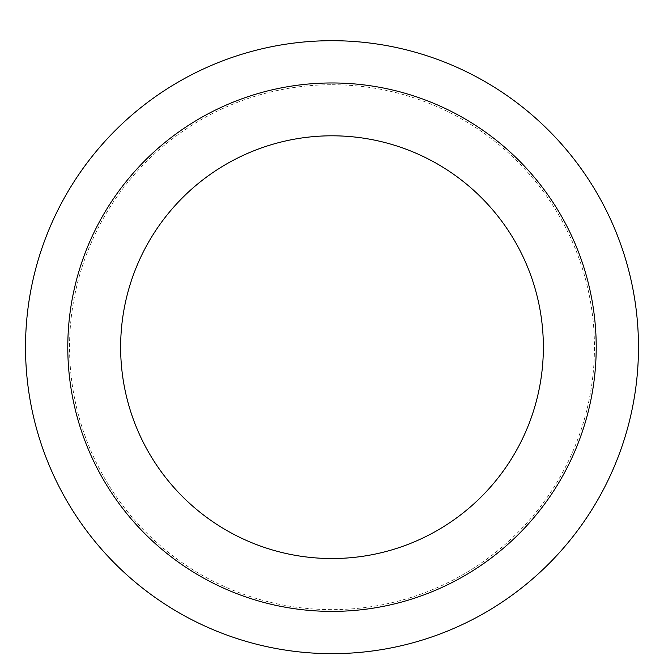 <?xml version="1.0" encoding="UTF-8"?>
<svg xmlns="http://www.w3.org/2000/svg" width="664" height="664" viewBox="0 0 664 664"><rect width="100%" height="100%" fill="white"/><g stroke="black" fill="none" stroke-linecap="round" stroke-linejoin="round"><path stroke-width="0.5" stroke-dasharray="3.32 2.49" d="M332 82.967A264.214 264.214 0 0 1 560.814 479.284A264.214 264.214 0 0 1 103.186 479.284A264.214 264.214 0 0 1 332 82.967A264.214 264.214 0 0 1 560.814 479.284A264.214 264.214 0 0 1 103.186 479.284A264.214 264.214 0 0 1 332 82.967M332 40.695A306.486 306.486 0 0 1 597.426 500.415A306.486 306.486 0 0 1 66.574 500.415A306.486 306.486 0 0 1 332 40.695M332 84.726A262.446 262.446 0 0 1 559.287 478.404A262.446 262.446 0 0 1 104.713 478.404A262.446 262.446 0 0 1 332 84.726"/><path stroke-width="1" d="M332 40.695A306.486 306.486 0 0 1 597.426 500.415A306.486 306.486 0 0 1 66.574 500.415A306.486 306.486 0 0 1 332 40.695A306.486 306.486 0 0 1 597.426 500.415A306.486 306.486 0 0 1 66.574 500.415A306.486 306.486 0 0 1 332 40.695M332 82.967A264.214 264.214 0 0 1 560.814 479.284A264.214 264.214 0 0 1 103.186 479.284A264.214 264.214 0 0 1 332 82.967A264.214 264.214 0 0 1 560.814 479.284A264.214 264.214 0 0 1 103.186 479.284A264.214 264.214 0 0 1 332 82.967M332 135.805A211.368 211.368 0 0 1 515.048 452.856A211.368 211.368 0 0 1 148.952 452.856A211.368 211.368 0 0 1 332 135.805A211.368 211.368 0 0 1 515.048 452.856A211.368 211.368 0 0 1 148.952 452.856A211.368 211.368 0 0 1 332 135.805"/></g></svg>
